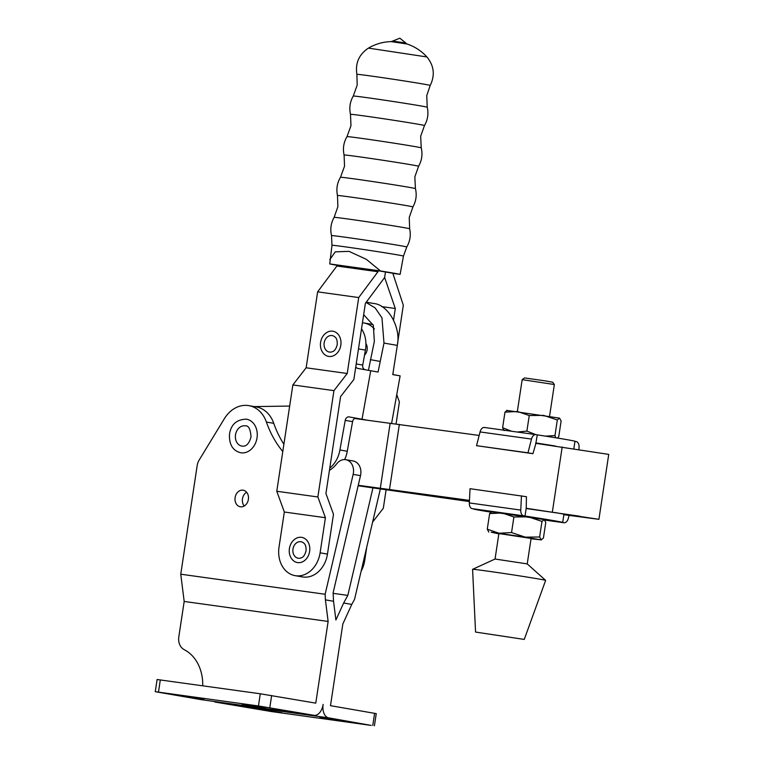 <?xml version="1.0" encoding="UTF-8"?>
<svg xmlns="http://www.w3.org/2000/svg" width="764" height="764" viewBox="0 0 764 764"><rect width="100%" height="100%" fill="white"/><g stroke="black" fill="none" stroke-linecap="round" stroke-linejoin="round"><path stroke-width="1.15" d="M265.423 707.808L241.987 704.074L265.423 707.808M203.959 699.27L180.524 695.536L203.959 699.27M281.906 712.726L258.471 708.992L281.906 712.726M248.376 499.408A8.414 6.695 -80.2 0 0 243.181 490.192A8.414 6.695 -80.2 0 0 235.111 497.565A8.414 6.695 -80.2 0 0 240.316 506.78A8.414 6.695 -80.2 0 0 248.376 499.408M244.232 506.007A8.414 6.695 99.8 0 1 242.465 498.835A8.414 6.695 99.8 0 1 246.61 492.236M343.37 721.264L319.935 717.53L343.37 721.264M245.349 425.863A10.266 8.165 -80.2 0 0 235.513 434.85A10.266 8.165 -80.2 0 0 241.854 446.081C246.084 446.854 249.131 443.817 251.012 436.96C250.477 429.12 248.596 425.414 245.349 425.863M246.505 419.188A17.037 13.551 99.8 0 1 257.029 437.839A17.037 13.551 99.8 0 1 240.708 452.756C232.724 450.722 228.99 444.467 229.496 433.971C231.167 424.259 236.83 419.331 246.505 419.188M282.795 451.524A102.624 81.633 99.8 0 1 266.397 422.043A30.789 24.486 -80.2 0 0 248.844 405.636A30.789 24.486 -80.2 0 0 224.32 418.748L199.175 460.033A12.31 9.798 -80.2 0 0 197.179 465.572L180.753 574.203L184.181 601.449L328.128 621.438L315.771 703.138L260.276 693.779L157.107 679.511L155.264 691.687L258.442 705.955L313.937 715.314L201.037 699.633A12.31 7.459 97.9 0 0 201.18 699.662A12.31 7.459 97.9 0 0 201.333 699.671M201.037 699.633L155.264 691.687M328.644 717.854L215.744 702.173L271.239 711.532L371.199 725.418L328.644 717.854A12.31 7.459 97.9 0 1 323.134 704.408A12.31 7.459 -82.1 0 1 314.08 715.343A12.31 7.459 -82.1 0 1 313.937 715.314M345.767 459.699L353.121 460.969A12.31 9.798 99.8 0 1 360.503 475.657L333.114 592.845L333.543 601.268L325.416 599.864L325.139 594.258L353.149 474.387A12.31 9.798 -80.2 0 0 345.767 459.699A12.31 9.798 -80.2 0 0 337.067 463.395L336.246 464.378A30.789 24.486 99.8 0 1 329.427 470.414M184.181 601.449L178.814 636.88A12.31 9.798 -80.2 0 0 183.761 649.39L186.578 651.033A41.046 32.651 99.8 0 1 202.727 685.785M248.844 405.636L256.198 406.906A30.789 24.486 99.8 0 1 273.751 423.313A102.624 81.633 -80.2 0 0 283.893 444.256M333.543 601.268L335.893 619.996L343.647 603.016L351.774 604.419L354.553 599.339L380.367 488.864M328.128 621.438L325.416 599.864M180.753 574.203L325.139 594.258M351.774 604.419L342.835 623.978L330.487 705.678L376.251 713.624L374.417 725.8M215.744 702.173A12.31 7.459 -82.1 0 1 213.891 701.419M372.956 487.833L347.821 595.385L343.647 603.016M333.142 593.351L347.821 595.385M365.927 343.599A8.213 6.532 99.8 0 1 367.121 349.874A8.213 6.532 99.8 0 1 364.504 355.203M355.871 418.147A4.106 3.266 -80.2 0 0 352.576 421.632L347.257 451.247A26.272 20.895 99.8 0 1 347.209 451.534A26.272 20.895 99.8 0 1 344.65 459.584M369.365 420.544L349.158 416.915A4.106 3.266 -80.2 0 0 349.138 416.905A4.106 3.266 -80.2 0 0 345.223 420.362L339.904 449.977A26.272 20.895 99.8 0 1 339.856 450.263A26.272 20.895 99.8 0 1 329.781 468.093M355.785 366.787A4.106 3.266 -80.2 0 0 357.867 368.429L378.065 372.058L357.867 368.429M361.534 328.816A26.272 20.895 99.8 0 1 365.421 350.122L362.738 365.068A4.106 3.266 -80.2 0 0 365.221 369.7M374.436 328.998A26.272 20.895 -80.2 0 0 364.036 323A26.272 20.895 -80.2 0 0 362.442 322.8M364.036 323L371.39 324.261A26.272 20.895 99.8 0 1 373.071 324.643M347.257 451.247L339.904 449.977M392.791 374.522L400.126 375.869L391.569 423.571M362.012 419.274L370.712 370.788M363.664 314.701L373.329 325.292L374.35 341.317L368.429 370.292M400.126 375.869L392.772 374.599L397.309 345.385C401.157 327.517 388.102 304.473 373.567 303.48L366.271 302.143M366.051 302.439L375.143 307.911L381.971 317.853L383.986 343.084L378.065 372.058M370.349 359.634L379.985 361.401M535.602 443.292L608.736 454.399L598.919 519.329L526.195 508.28M563.87 514.697L598.919 519.329M580.134 516.273L526.157 508.518M254.402 406.591L289.661 406.066M469.44 500.64L390.681 490.049L469.402 501.327M420.362 493.821L420.267 494.499M354.668 418.5L479.162 435.451M390.681 490.049L358.192 485.532L390.681 490.049M358.135 485.77L469.392 501.566M469.449 500.391L358.249 485.293M390.118 423.428L380.3 488.358M399.352 424.364L389.535 489.294M522.165 379.66L524.505 377.941L544.742 380.797L552.63 382.191L554.349 384.521L522.165 379.66L517.352 411.471M527.227 563.908L531.076 538.419L498.892 533.549L495.043 559.038L472.591 569.323A36.939 0.583 -171.4 0 0 472.582 569.342A36.939 0.583 -171.4 0 1 487.05 571.052A36.939 0.583 -171.4 0 1 525.002 576.734A36.939 0.583 -171.4 0 1 545.63 580.373A36.939 0.583 -171.4 0 1 545.639 580.392L524.257 639.42L475.552 632.057L524.257 639.42M545.63 580.373L527.217 563.899L495.043 559.028M531.028 538.754L541.16 539.89L525.231 537.14L491.214 532.202L498.844 533.883M488.807 532.078L487.27 529.194L499.054 533.234L511.546 532.565L525.231 537.14L539.623 536.996L541.361 539.986M541.16 539.89L543.414 538.066L545.773 522.49L544.235 519.596L541.982 521.42L528.296 516.846L513.905 516.989L511.546 532.565M487.27 529.194L489.629 513.609L491.882 511.784M489.629 513.609L502.12 512.94L513.905 516.989M539.623 536.996L541.982 521.42M544.235 519.596L491.338 511.832M563.928 522.748A6.16 3.734 97.9 0 0 564.004 522.757L544.847 520.093L562.38 522.481A45.152 0.716 -171.4 0 0 562.705 522.442A45.152 0.716 -171.4 0 0 524.878 516.006L472.181 508.643A6.16 3.734 -82.1 0 1 469.325 502.932L470.032 488.702L526.434 496.705L526.253 507.917L525.021 516.025M490.832 512.147A45.152 0.716 -171.4 0 1 473.413 508.939A45.152 0.716 -171.4 0 1 473.737 508.9L472.181 508.643M504.154 430.629L502.616 427.735L511.546 431.23M517.257 432.032L526.893 431.106L535.707 434.592M545.544 436.148L554.97 435.547L555.791 437.782M557.558 438.068L558.761 436.607L561.12 421.031L559.573 418.137L557.319 419.961L543.643 415.387L529.251 415.53L526.893 431.106M502.616 427.735L504.966 412.159L507.22 410.335M504.966 412.159L517.467 411.49L529.251 415.53M554.97 435.547L557.319 419.961M559.573 418.137L506.685 410.373M536.07 442.977L532.938 453.682L476.535 445.679L527.972 452.823L531.496 439.08A6.16 3.734 97.9 0 1 535.812 434.611A6.16 3.734 97.9 0 1 535.889 434.62L537.293 434.859L535.917 442.958A45.152 0.716 8.6 0 1 555.514 446.052M537.293 434.869A45.152 0.716 8.6 0 1 574.977 441.277L573.859 448.659M574.967 441.363L576.209 441.582A6.16 3.734 97.9 0 1 579.064 447.293L578.959 449.423M476.535 445.679L480.059 431.937A6.16 3.734 -82.1 0 1 484.386 427.468A6.16 3.734 -82.1 0 1 484.452 427.477L535.745 434.601M532.938 453.682L527.972 452.823M563.928 514.325A45.152 0.716 -171.4 0 0 554.53 512.463M469.325 502.932L520.761 510.075L521.468 495.846M520.761 510.075A6.16 3.734 97.9 0 0 523.617 515.786M569.065 515.413L568.33 518.288A6.16 3.734 97.9 0 1 564.004 522.757M303.996 543.328A8.356 6.647 -80.2 0 0 297.387 542.335A8.356 6.647 -80.2 0 0 292.975 549.058A8.356 6.647 -80.2 0 0 301.513 557.71C303.442 557.128 304.951 554.845 306.049 550.854C306.221 547.005 305.533 544.503 303.996 543.328M296.585 538.123A12.787 10.171 99.8 0 1 309.64 551.369A12.787 10.171 99.8 0 1 302.897 561.645A12.787 10.171 99.8 0 1 292.784 560.127C289.919 557.071 288.792 553.203 289.394 548.542C290.263 543.653 292.66 540.177 296.585 538.123M391.197 41.609L407.107 44.016A46.757 46.757 0 0 1 426.914 56.956L368.449 48.113A46.757 46.757 0 0 1 391.197 41.609L392.61 41.084L404.576 42.822L407.078 44.006M336.991 265.28A36.147 0.573 8.6 0 1 336.437 265.184A36.147 0.573 8.6 0 1 329.742 263.924L331.977 245.292A36.147 0.573 8.6 0 1 356.368 248.434A36.147 0.573 8.6 0 1 396.201 254.651A36.147 0.573 8.6 0 1 403.459 256.102L406.744 246.992C410.058 241.3 411.032 235.236 409.657 228.799L409.237 217.501L412.913 206.929C416.122 201.152 416.963 195.04 415.425 188.612L414.842 176.847L418.586 166.265C421.862 160.478 422.75 154.338 421.231 147.863L420.678 136.221L424.488 125.525C427.773 119.786 428.69 113.693 427.238 107.237L426.742 95.615L430.208 85.444C435.174 75.244 434.076 65.752 426.914 56.956M329.8 259.645L335.281 251.843L349.014 251.366L366.3 259.302L380.501 270.972A36.147 0.573 8.6 0 1 393.412 273.101A36.147 0.573 8.6 0 1 400.107 274.362L392.811 273.35M403.459 256.102L400.107 274.362M324.156 342.893A8.356 6.647 99.8 0 1 328.568 336.179A8.356 6.647 99.8 0 1 335.176 337.172C336.714 338.337 337.401 340.849 337.23 344.698C336.131 348.69 334.613 350.972 332.693 351.555A8.356 6.647 99.8 0 1 324.156 342.893M340.82 345.213A12.787 10.171 -80.2 0 0 327.766 331.968C323.841 334.021 321.434 337.487 320.574 342.387C319.973 347.047 321.1 350.915 323.965 353.971A12.787 10.171 -80.2 0 0 334.069 355.48A12.787 10.171 -80.2 0 0 340.82 345.213M295.133 575.655L302.487 576.925A26.062 20.733 -80.2 0 0 327.46 554.091L320.106 552.821A26.062 20.733 99.8 0 1 295.133 575.655A26.062 20.733 99.8 0 1 279.022 547.119L284.332 512.014L325.416 517.715L317.862 496.972L333.944 390.643L347.228 373.491L358.708 297.559L377.96 271.736L378.113 270.723L337.029 265.022L336.876 266.025L377.96 271.736M320.106 552.821L325.416 517.715M397.528 343.609L403.325 305.256L392.82 273.264L385.467 271.994L384.636 277.504L395.294 308.494L393.555 319.963M361.133 571.176A26.062 20.733 -80.2 0 0 364.724 560.518L366.739 547.196M372.603 522.099L383.318 508.261L386.126 489.657M396.058 424.03L399.391 401.94L396.755 394.682M392.849 374.532L393.173 372.383M327.46 554.091L333.486 514.277L325.932 493.525L340.582 396.621L353.866 379.469L365.383 303.327L384.636 277.504L385.467 271.994L378.113 270.723M381.761 306.612L395.294 308.494M380.501 270.972L329.742 263.924M284.332 512.014L276.778 491.262L292.86 384.932L306.144 367.78L317.633 291.848L336.876 266.025M317.633 291.848L358.708 297.559M306.144 367.78L347.228 373.491M292.86 384.932L333.944 390.643M276.778 491.262L317.862 496.972M260.276 693.779L258.442 705.955M269.807 707.703L271.65 695.526M158.482 692.069L160.316 679.893M360.503 475.657L353.149 474.387M273.751 423.313L266.397 422.043M372.765 725.475L374.608 713.299M352.576 421.632L345.223 420.362M362.738 365.068L356.215 363.941M365.421 350.122L358.488 348.928M373.567 303.48L366.214 302.21M397.309 345.385L383.986 343.084M562.189 446.978L552.372 511.909M531.496 439.08L480.059 431.937M331.977 245.292L331.528 235.618C330.038 229.2 330.907 223.126 334.126 217.377L337.869 206.71L337.478 195.527A38.152 0.602 8.6 0 1 363.11 198.821A38.152 0.602 8.6 0 1 405.264 205.401A38.152 0.602 8.6 0 1 412.913 206.929M337.478 195.527C336.122 189.052 337.125 182.968 340.496 177.277L344.535 166.208L344.087 154.996A37.675 0.602 8.6 0 1 369.404 158.253A37.675 0.602 8.6 0 1 411.022 164.747A37.675 0.602 8.6 0 1 418.586 166.265M344.087 154.996C342.664 148.493 343.638 142.371 346.999 136.632L350.972 125.678L350.495 114.333A37.417 0.592 8.6 0 1 375.64 117.56A37.417 0.592 8.6 0 1 416.982 124.026A37.417 0.592 8.6 0 1 424.488 125.525M350.495 114.333C349.053 107.877 349.979 101.784 353.274 96.054L357.189 85.1L356.883 74.347A37.083 0.592 8.6 0 1 381.809 77.556A37.083 0.592 8.6 0 1 422.769 83.954A37.083 0.592 8.6 0 1 430.208 85.444M331.528 235.618A38.038 0.602 8.6 0 1 357.084 238.903A38.038 0.602 8.6 0 1 399.114 245.464A38.038 0.602 8.6 0 1 406.744 246.992M334.126 217.377A38.19 0.602 8.6 0 1 360.016 220.71A38.19 0.602 8.6 0 1 401.988 227.271A38.19 0.602 8.6 0 1 409.657 228.799M340.496 177.277A37.894 0.602 8.6 0 1 366.185 180.59A37.894 0.602 8.6 0 1 407.823 187.094A37.894 0.602 8.6 0 1 415.425 188.612M346.999 136.632A37.531 0.592 8.6 0 1 372.45 139.917A37.531 0.592 8.6 0 1 413.696 146.363A37.531 0.592 8.6 0 1 421.231 147.863M353.274 96.054A37.407 0.592 8.6 0 1 378.629 99.32A37.407 0.592 8.6 0 1 419.732 105.747A37.407 0.592 8.6 0 1 427.238 107.237M363.664 560.337L364.724 560.518M201.18 699.662L314.08 715.343M475.552 632.057L472.582 569.342M535.812 434.611L484.386 427.468M554.349 384.531L549.545 416.342M562.705 522.442L563.908 514.449M392.61 41.084L399.849 38.2L405.923 43.09M356.883 74.347C355.155 63.145 359.013 54.397 368.449 48.113"/></g></svg>

